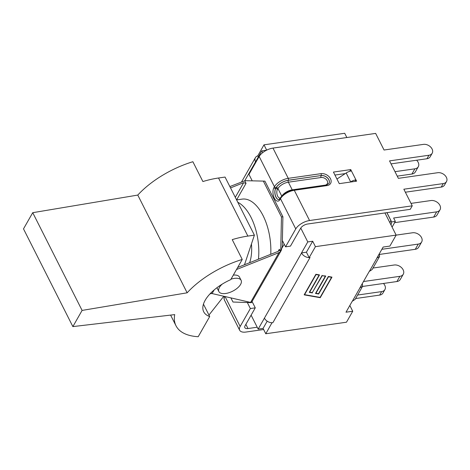 <?xml version="1.0" encoding="UTF-8"?>
<svg xmlns="http://www.w3.org/2000/svg" width="470" height="470" viewBox="0 0 470 470"><rect width="100%" height="100%" fill="white"/><g stroke="black" fill="none" stroke-linecap="round" stroke-linejoin="round"><path stroke-width="0.7" d="M379.319 253.759L379.566 256.508L376.911 257.983L383.144 247.05L389.889 246.08L396.139 235.106L315.429 246.656L309.172 257.63L306.428 252.196L301.517 252.901L307.774 241.927L300.765 228.062M309.143 257.572A6.797 4.876 -150.3 0 1 301.564 252.989L301.517 252.901M362.305 283.592L362.558 286.342L359.903 287.816L369.244 271.431L372.117 269.58L379.566 256.508M349.833 305.477L352.741 311.24L345.996 312.203L352.23 301.27L355.109 299.413L362.558 286.342M312.421 292.916L309.272 292.363L319.101 275.12L316.022 274.58L304.578 294.655L320.111 297.392L331.556 277.318L328.483 276.777L318.654 294.014L315.499 293.462L325.328 276.219L322.255 275.679L312.268 292.616M322.255 275.679L325.745 276.019L315.911 293.257L318.519 293.721L328.348 276.478L331.973 277.118L320.24 297.692L304.166 294.855L315.893 274.28L319.512 274.921L309.683 292.158L312.297 292.622L322.126 275.379M319.101 275.12L318.948 274.821M331.556 277.318L331.403 277.018M318.654 294.014L318.501 293.715M325.328 276.219L325.175 275.919M320.24 297.692L320.088 297.387M306.428 252.196L312.685 241.222L307.774 241.927M241.574 181.908L255.398 157.662A6.797 4.876 -150.3 0 0 255.527 161.85L261.778 150.876L266.572 150.194M262.677 152.656L261.778 150.876M255.398 157.662A6.797 4.876 -150.3 0 1 257.766 155.864L258.318 156.951M301.564 252.989L258.159 329.118L263.071 328.413L267.195 321.186M251.109 315.159L258.159 329.118M264.416 318.143A6.797 4.876 29.7 0 0 272.001 322.726L265.773 333.759L263.071 328.413M309.172 257.63L310.041 257.507L272.894 322.661A6.797 4.876 -150.3 0 1 272.001 322.726M257.766 155.864L263.993 144.831L266.678 150.142M272.894 322.661L272.03 322.784M312.685 241.222L315.429 246.656M411.926 174.035A7.191 5.158 29.7 0 0 415.321 171.944L418.288 166.733A7.191 5.158 -150.3 0 1 414.898 168.824L411.926 174.035L397.244 176.138M416.626 160.223A7.191 5.158 -150.3 0 1 418.288 166.733M394.988 171.673L414.898 168.824M433.663 217.07A7.191 5.158 29.7 0 0 437.053 214.972L440.026 209.761A7.191 5.158 -150.3 0 1 436.636 211.853L433.663 217.07L394.624 222.657M391.88 226.675L392.368 226.605L395.34 221.393L393.631 218.01L436.636 211.853M411.009 203.393L430.92 200.543A7.191 5.158 -150.3 0 1 438.434 203.322A7.191 5.158 -150.3 0 1 440.026 209.761M386.898 212.669L390.793 220.377A4.53 4.453 19.6 0 1 391.228 224.225A4.53 4.53 0 0 0 391.005 220.665A4.53 2.144 153.2 0 0 390.793 220.377L389.924 222.804M391.428 221.952L395.34 221.393M415.286 249.3A7.191 5.158 29.7 0 0 418.676 247.208L421.649 241.997A7.191 5.158 -150.3 0 1 418.259 244.089L415.286 249.3L379.643 254.405M396.134 235.123L412.543 232.773A7.191 5.158 -150.3 0 1 420.057 235.558A7.191 5.158 -150.3 0 1 421.649 241.997M381.857 249.3L418.259 244.089M396.909 281.536A7.191 5.158 29.7 0 0 400.299 279.444L403.272 274.227A7.191 5.158 -150.3 0 1 399.882 276.325L396.909 281.536L362.493 286.465M372.992 268.041L394.166 265.01A7.191 5.158 -150.3 0 1 401.68 267.794A7.191 5.158 -150.3 0 1 403.272 274.227M363.48 281.536L399.882 276.325M263.993 144.831L344.704 133.28L346.848 137.522M352.741 311.24L346.484 322.209L265.773 333.759M384.948 212.951L396.139 235.106M252.102 301.57L255.275 307.85L250.363 308.549L240.158 326.45A11.556 5.464 153.2 0 0 239.671 330.257A11.556 5.464 153.2 0 0 245.992 332.043L263.629 329.517M250.363 308.549L247.326 302.533M284.209 244.159L282.129 247.808M285.554 246.826L290.466 246.121L300.671 228.22A5.775 2.732 -26.8 0 1 307.574 224.02L410.251 209.326L412.243 205.831L309.571 220.524A11.556 5.464 -26.8 0 0 295.759 228.925L285.554 246.826L282.382 240.546L282.905 216.77L264.91 181.132L245.064 180.68L264.91 181.132M295.759 228.925L280.478 198.681A1.357 0.975 -150.3 0 1 280.455 197.841L278.998 199.603A6.228 3.19 81.9 0 1 275.344 195.643A6.228 3.19 81.9 0 1 275.637 188.535L276.149 187.642A1.357 0.975 -150.3 0 1 274.451 186.743L259.17 156.492L248.965 174.393L252.137 180.674M259.17 156.492A11.556 5.464 -26.8 0 1 272.982 148.091L375.653 133.404L384.049 150.018L423.441 144.378A6.909 4.953 -150.3 0 1 430.661 147.051A6.909 4.953 -150.3 0 1 432.189 153.238L430.197 156.733A6.909 4.953 -150.3 0 1 426.936 158.748L391.052 163.883M432.189 153.238A6.909 4.953 -150.3 0 1 428.934 155.247L389.542 160.887L398.36 178.347L437.752 172.707A6.909 4.953 -150.3 0 1 444.967 175.38A6.909 4.953 -150.3 0 1 446.5 181.567L444.508 185.062A6.909 4.953 -150.3 0 1 441.248 187.078L405.363 192.212M345.268 173.583L334.94 175.063M350.45 182.049L350.667 181.908A6.909 3.266 -26.8 0 1 355.919 179.834L355.05 181.391M355.937 179.834L356.613 181.167L339.275 183.647L333.43 172.067L350.767 169.588L351.419 170.927A6.909 3.266 153.2 0 0 346.167 172.995L336.949 179.041M350.767 169.588L349.792 171.292M257.202 327.226L247.99 328.542A5.775 2.732 153.2 0 1 244.823 327.649A5.775 2.732 153.2 0 1 245.07 325.751L255.275 307.85M383.45 283.463A6.909 4.953 -150.3 0 1 384.918 289.585A6.909 4.953 -150.3 0 1 381.658 291.6L357.599 295.043M446.5 181.567A6.909 4.953 -150.3 0 1 443.245 183.576L403.848 189.216L412.243 205.831M384.918 289.585L382.921 293.086A6.909 4.953 -150.3 0 1 379.666 295.095L355.608 298.538M282.382 240.546L282.247 246.486L281.236 250.475L280.508 251.579L278.974 252.625L236.498 269.533M263.464 181.338L281.465 216.976L282.905 216.77M281.465 216.976L280.702 251.238M211.547 292.311L210.819 293.586L212.088 293.562L250.581 302.421L251.573 302.333L251.38 302.68L281.236 250.475M251.38 302.68L232.979 302.022L230.893 297.892M229.854 186.572L245.064 180.68M244.87 181.026L246.039 183.341L243.648 182.689L230.529 187.912M72.868 326.603L174.711 314.612A66.153 31.279 -26.8 0 0 176.009 325.786A66.153 31.279 -26.8 0 0 198.193 336.72L209.702 316.533A35.115 16.603 -26.8 0 1 203.71 311.792A35.115 16.603 -26.8 0 1 230.741 279.632L242.244 259.446L232.233 239.624A66.153 31.279 -26.8 0 1 247.872 236.087L254.393 235.153L225.054 177.067L218.532 178.001A66.153 31.279 153.2 0 0 202.893 181.543L192.876 161.721A66.153 31.279 153.2 0 0 137.781 195.074L32.73 212.687L23.5 228.872L72.868 326.603L82.097 310.417L187.148 292.804L137.781 195.074M254.393 235.153L244.5 264.739M223.791 296.259L208.95 315.047M209.702 316.533L203.445 304.161M187.148 292.804A66.153 31.279 -26.8 0 1 242.244 259.446M32.73 212.687L82.097 310.417M251.432 244.001A29.451 15.081 81.9 0 1 249.617 262.707M280.508 251.579L279.339 249.264L279.28 250.469L278.299 251.286L237.679 267.459M237.785 202.276A42.993 22.014 81.9 0 1 258.476 258.905L258.277 259.258M259.534 258.759L258.476 258.905M246.039 183.341L236.592 199.909L242.132 199.121A42.993 22.014 81.9 0 1 270.732 254.299M210.819 293.586L210.366 293.803A15.34 2.356 -51.1 0 1 209.914 293.973M231.005 279.168A12.461 5.893 -26.8 0 1 241.11 280.32A12.461 5.893 -26.8 0 1 237.438 288.045A12.461 5.893 -26.8 0 1 225.688 293.486A12.461 5.893 -26.8 0 1 218.867 291.559L217.246 288.351A12.461 5.893 -26.8 0 1 217.005 287.669M233.32 275.109A12.461 5.893 -26.8 0 1 239.488 277.112L241.11 280.32M218.867 291.559A12.461 5.893 -26.8 0 1 222.169 284.162M359.997 287.805L352.33 301.252M377.005 257.965L369.338 271.419M255.527 161.85L244.594 181.02M225.054 296.546L240.158 326.45M355.919 179.834L351.419 170.927M346.167 172.995L350.667 181.908M245.869 324.347L247.99 328.542M276.149 187.642A10.193 4.817 -26.8 0 1 288.333 180.233A1.357 0.693 -98.1 0 0 288.263 178.341A11.556 5.464 153.2 0 0 274.451 186.743L273.94 187.63A7.591 3.883 -98.1 0 0 274.339 198.199A7.591 3.883 -98.1 0 0 279.973 199.568L280.478 198.681A11.556 5.464 -26.8 0 1 294.291 190.28A1.357 0.693 -98.1 0 0 293.632 189.757C287.663 190.99 283.269 193.681 280.455 197.841M428.934 155.247L426.936 158.748M443.245 183.576L441.248 187.078M279.95 198.734A1.357 0.975 29.7 0 0 279.973 199.568M309.571 220.524L294.291 190.28L327.038 185.591A7.591 5.44 29.7 0 0 330.481 178.7A7.591 5.44 29.7 0 0 321.01 173.653A1.357 0.693 81.9 0 1 321.081 175.545L288.292 180.298A10.082 4.765 153.2 0 0 276.243 187.63L275.637 188.535A1.357 0.975 -150.3 0 1 273.94 187.63M327.038 185.591A1.357 0.693 -98.1 0 0 326.38 185.068L293.632 189.757M288.333 180.233L321.081 175.545A6.228 4.465 -150.3 0 1 327.59 177.954A6.228 4.465 -150.3 0 1 328.965 183.529L326.38 185.068M321.01 173.653L288.263 178.341L272.982 148.091M280.367 197.993A4.87 2.497 81.9 0 1 277.294 195.267A4.87 2.497 81.9 0 1 277.429 189.428A1.357 0.975 29.7 0 0 275.731 188.523A6.228 3.19 -98.1 0 0 275.42 195.573A6.228 3.19 -98.1 0 0 279.033 199.597M277.429 189.428L277.94 188.535A1.357 0.975 29.7 0 0 276.243 187.63M292.317 189.998A1.357 0.693 81.9 0 1 292.234 189.851A8.724 4.124 153.2 0 0 282.247 195.52M281.742 196.066L277.94 188.535A8.724 4.124 -26.8 0 1 288.363 182.19A1.357 0.693 81.9 0 1 288.292 180.298M324.981 185.168L292.234 189.851L288.363 182.19L321.11 177.507A4.87 3.496 -150.3 0 1 327.19 180.744A4.87 3.496 -150.3 0 1 324.981 185.168A1.357 0.693 -98.1 0 0 325.034 185.262M328.947 183.564A6.228 4.465 29.7 0 0 327.525 178.001A6.228 4.465 29.7 0 0 321.039 175.616A1.357 0.693 -98.1 0 0 321.11 177.507M379.666 295.095L381.658 291.6M224.366 296.388L223.99 298.192L224.39 300.007A11.556 5.464 -26.8 0 1 224.736 296.476M278.974 252.625L250.581 302.421M243.648 182.689L235.294 197.341M247.872 236.087L218.532 178.001M279.339 249.264L278.152 251.344M212.088 293.562L214.144 289.949M390.987 224.907L391.228 224.225M391.005 220.665L386.963 212.657M224.39 300.007L239.671 330.257M176.009 325.786L170.604 315.094"/></g></svg>
